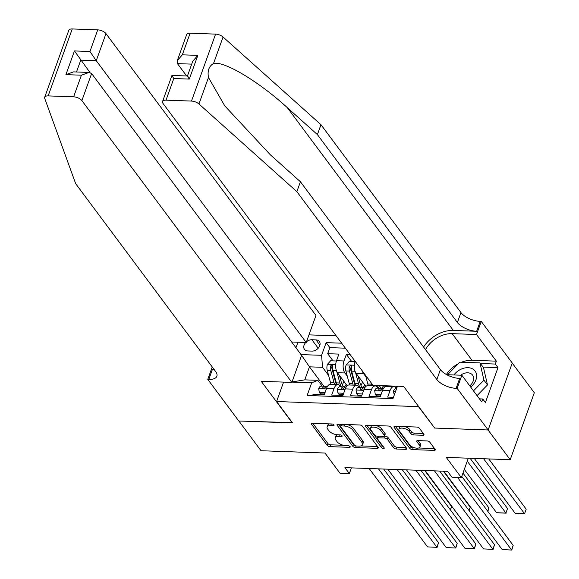<?xml version="1.0" encoding="UTF-8"?>
<svg xmlns="http://www.w3.org/2000/svg" width="579" height="579" viewBox="0 0 579 579"><rect width="100%" height="100%" fill="white"/><g stroke="black" fill="none" stroke-linecap="round" stroke-linejoin="round"><path stroke-width="0.87" d="M333.931 424.856A1.491 0.688 -160.2 0 0 332.042 423.987L312.573 423.292A2.128 0.977 -160.2 0 0 311.444 423.734A2.128 0.977 -160.2 0 0 311.611 424.393L327.265 445.396A2.128 0.977 -160.2 0 0 329.965 446.633L349.434 447.335A1.491 0.688 -160.2 0 0 350.223 447.024A1.491 0.688 -160.2 0 0 350.107 446.561A1.491 0.688 -160.2 0 0 348.218 445.7L345.699 445.606A6.803 3.134 -160.2 0 1 337.05 441.661L335.748 439.91A6.803 3.134 -160.2 0 1 335.205 437.818A6.803 3.134 -160.2 0 1 338.824 436.385L341.349 436.479A1.491 0.688 -160.2 0 0 342.138 436.168A1.491 0.688 -160.2 0 0 342.023 435.705A1.491 0.688 -160.2 0 0 340.126 434.843L337.608 434.757A6.803 3.134 -160.2 0 1 328.966 430.805L327.656 429.061A6.803 3.134 -160.2 0 1 327.121 426.962A6.803 3.134 -160.2 0 1 330.739 425.536L333.258 425.623A1.491 0.688 -160.2 0 0 334.047 425.312A1.491 0.688 -160.2 0 0 333.931 424.856M422.858 435.27A2.128 0.977 -160.2 0 0 423.994 434.822A2.128 0.977 -160.2 0 0 423.821 434.17L419.435 428.272A2.128 0.977 -160.2 0 0 416.728 427.041L395.11 426.26A2.128 0.977 -160.2 0 0 393.981 426.709A2.128 0.977 -160.2 0 0 394.147 427.367L409.802 448.37A2.128 0.977 -160.2 0 0 412.501 449.608L434.12 450.382A2.128 0.977 -160.2 0 0 435.256 449.941A2.128 0.977 -160.2 0 0 435.082 449.282L429.777 442.161A2.128 0.977 -160.2 0 0 427.078 440.93L417.828 440.597A2.128 0.977 -160.2 0 0 416.699 441.046A2.128 0.977 -160.2 0 0 416.866 441.697L419.493 445.229A5.689 2.62 -160.2 0 1 419.949 446.981A5.689 2.62 -160.2 0 1 415.346 447.98A5.689 2.62 -160.2 0 1 409.693 444.875L399.387 431.044A5.689 2.62 -160.2 0 1 398.938 429.292A5.689 2.62 -160.2 0 1 403.534 428.294A5.689 2.62 -160.2 0 1 409.187 431.398L410.909 433.7A2.128 0.977 -160.2 0 0 413.609 434.938L422.858 435.27L423.444 433.657M434.482 427.794L418.443 406.639L276.588 401.529L292.54 422.931L238.874 420.998L261.028 450.73L324.957 453.031L340.018 473.246L349.347 473.579L344.918 467.637L447.574 471.335L452.004 477.277L461.34 477.617L468.331 458.192M434.395 428.04L488.054 429.973L510.208 459.704L446.279 457.403L461.34 477.617M362.454 426.224A2.128 0.977 -160.2 0 0 359.754 424.986L338.136 424.212A2.128 0.977 -160.2 0 0 337 424.653A2.128 0.977 -160.2 0 0 337.173 425.312L352.821 446.322A2.128 0.977 -160.2 0 0 355.528 447.553L377.146 448.334A2.128 0.977 -160.2 0 0 378.275 447.885A2.128 0.977 -160.2 0 0 378.109 447.234L362.454 426.224M366.623 425.239L388.241 426.014A2.128 0.977 -160.2 0 1 390.941 427.251L406.596 448.255A2.128 0.977 -160.2 0 1 406.762 448.913A2.128 0.977 -160.2 0 1 405.633 449.355L396.383 449.022A2.128 0.977 -160.2 0 1 393.677 447.791L387.329 439.273A2.128 0.977 -160.2 0 0 384.63 438.035L378.492 437.818A2.128 0.977 -160.2 0 0 377.363 438.267A2.128 0.977 -160.2 0 0 377.53 438.918L384.138 447.791A1.491 0.688 -160.2 0 1 384.261 448.247A1.491 0.688 -160.2 0 1 383.052 448.508A1.491 0.688 -160.2 0 1 381.575 447.697L365.66 426.339A2.128 0.977 -160.2 0 1 365.494 425.681A2.128 0.977 -160.2 0 1 366.623 425.239M512.227 363.105L534.308 392.743L510.208 459.704M350.078 354.5L346.358 354.37L343.977 360.97A8.663 4.393 92.1 0 0 344.918 372.97L347.255 376.104M351.706 361.549L346.358 354.37M312.58 395.674L313.036 394.415L324.233 394.813L326.614 388.212A8.663 4.393 92.1 0 1 330.464 384.304L337.933 384.572A8.663 4.393 92.1 0 0 334.076 388.48L331.702 395.081L342.898 395.486L345.272 388.885A8.663 4.393 92.1 0 1 349.13 384.977L356.599 385.245A8.663 4.393 -87.9 0 1 358.893 386.671L359.487 387.474M356.599 385.245A8.663 4.393 -87.9 0 0 352.741 389.153L350.36 395.754L361.564 396.159L363.938 389.551A8.663 4.393 92.1 0 1 367.795 385.65L375.264 385.918A8.663 4.393 -87.9 0 1 377.559 387.344L378.152 388.147M375.264 385.918A8.663 4.393 -87.9 0 0 371.407 389.826L369.026 396.427L380.229 396.832L382.603 390.224A8.663 4.393 92.1 0 1 386.461 386.323L393.93 386.591A8.663 4.393 -87.9 0 1 396.224 388.017L396.608 388.531M381.438 388.364A13.758 6.97 -87.9 0 0 383.479 385.715L384.521 387.119M355.202 361.376L355.18 361.376A8.663 4.393 92.1 0 0 356.114 373.368L365.856 386.446M362.324 370.929A8.663 4.393 -87.9 0 0 363.583 373.636L365.921 376.777M305.748 342.486A6.716 4.893 -36.7 0 0 304.474 349.361A6.716 4.893 -36.7 0 0 307.84 350.961L311.951 351.106A6.716 4.893 -36.7 0 0 318.638 347.711A6.716 4.893 -36.7 0 0 319.355 341.487A6.716 4.893 -36.7 0 0 315.989 339.887L311.886 339.743A6.716 4.893 -36.7 0 0 306.486 341.784M336.182 335.849L308.976 334.872M276.588 401.529L283.58 382.111M295.949 347.769L297.946 342.203M341.661 343.195L326.151 342.638L321.591 355.303L322.532 367.303L328.59 375.431M397.44 386.207L392.989 398.576L307.131 395.479L311.69 382.813L291.968 382.104M301.044 354.609L321.591 355.303M345.381 348.189L329.878 347.632L327.692 353.697L338.889 354.095L336.515 360.703A8.663 4.393 92.1 0 0 337.448 372.695L347.19 385.773M340.828 386.801L340.228 385.998A8.663 4.393 92.1 0 0 337.933 384.572M393.93 386.591A8.663 4.393 -87.9 0 0 390.072 390.499L387.691 397.1L393.445 397.31M322.532 367.303L309.468 366.833L304.771 379.86L317.842 380.331L311.69 382.813M323.893 386.193L309.468 366.833L301.058 354.565M322.163 386.128L317.842 380.331M349.347 473.579L351.402 467.868M333.041 360.876L327.692 353.697M329.878 347.632L326.151 342.638M304.771 379.86L292.033 381.93M329.473 423.9A6.803 3.134 -160.2 0 0 327.772 425.152L327.121 426.962M337.557 434.749A6.803 3.134 -160.2 0 0 335.856 436.009L335.205 437.818M312.798 423.3L327.917 443.586A2.128 0.977 -160.2 0 0 330.616 444.824L343.405 445.28M360.898 445.917L377.573 446.518M338.353 424.219L353.472 444.513A2.128 0.977 -160.2 0 0 354.674 445.374M341.364 425.92A1.491 0.688 -160.2 0 0 340.575 426.231A1.491 0.688 -160.2 0 0 340.691 426.687L354.435 445.128A1.491 0.688 -160.2 0 0 356.324 445.989L358.98 446.091A6.803 3.134 -160.2 0 0 362.599 444.658A6.803 3.134 -160.2 0 0 362.063 442.566L352.669 429.958A6.803 3.134 -160.2 0 0 344.02 426.014L341.364 425.92L341.928 424.349M341.277 424.32A1.491 0.688 -160.2 0 0 341.226 424.421L340.575 426.231M362.599 444.658L363.25 442.848A6.803 3.134 -160.2 0 0 362.715 440.757L362.063 442.566M346.966 424.53A6.803 3.134 -160.2 0 1 353.32 428.149L362.715 440.757M406.06 447.538L397.035 447.212L396.383 449.022M384.362 436.197L385.281 436.226A2.128 0.977 -160.2 0 1 387.981 437.463L394.328 445.982A2.128 0.977 -160.2 0 0 397.035 447.212M378.196 436.219A2.128 0.977 -160.2 0 0 378.015 436.457L377.363 438.267M366.847 425.247L382.227 445.888A1.491 0.688 -160.2 0 0 383.218 446.554M380.743 430.429A5.689 2.62 -160.2 0 0 375.091 427.324A5.689 2.62 -160.2 0 0 370.488 428.33A5.689 2.62 -160.2 0 0 370.944 430.074L374.57 434.952A2.128 0.977 -160.2 0 0 377.276 436.182L383.414 436.407A2.128 0.977 -160.2 0 0 384.543 435.958A2.128 0.977 -160.2 0 0 384.376 435.307L380.743 430.429L381.395 428.619A5.689 2.62 -160.2 0 0 376.003 425.572M372.623 425.449A5.689 2.62 -160.2 0 0 371.139 426.52L370.488 428.33M384.543 435.958L385.194 434.149A2.128 0.977 -160.2 0 0 385.028 433.49L384.376 435.307M381.395 428.619L385.028 433.49M404.721 426.607A5.689 2.62 -160.2 0 1 409.838 429.589L411.56 431.891A2.128 0.977 -160.2 0 0 414.26 433.128L423.292 433.454M400.878 426.47A5.689 2.62 -160.2 0 0 399.59 427.483L398.938 429.292M419.949 446.981L420.6 445.171A5.689 2.62 -160.2 0 0 420.144 443.42L419.493 445.229M418.052 440.605L420.144 443.42M395.334 426.267L410.453 446.561A2.128 0.977 -160.2 0 0 413.153 447.799L414.817 447.856M418.653 447.994L434.554 448.566M336.269 361.448L336.204 360.992L330.602 360.789L327.432 364.343A5.739 2.909 92.1 0 0 327.215 370.271L330.515 382.661A16.574 8.396 92.1 0 0 331.029 384.326M342.312 384.753A13.758 6.97 92.1 0 0 343.571 382.104A6.825 3.46 -87.9 0 1 343.897 381.344M336.833 371.682L339.844 382.994A16.574 8.396 92.1 0 0 341.284 386.815M450.346 509.824L451.54 506.502L424.725 470.51M339.475 375.416L341.118 381.59A13.758 6.97 92.1 0 0 343.846 386.96M336.812 384.536A16.574 8.396 -87.9 0 1 336.298 382.871L333.005 370.48A5.739 2.909 -87.9 0 1 332.838 366.051L332.672 365.117L331.89 364.792L330.602 365.971A5.739 2.909 92.1 0 0 330.761 370.401L334.061 382.784A16.574 8.396 92.1 0 0 334.575 384.456M346.148 384.369A13.758 6.97 -87.9 0 1 344.107 387.018M336.515 384.521A13.758 6.97 -87.9 0 1 335.335 381.38L332.035 368.989A2.924 1.484 -87.9 0 1 331.876 367.687L330.602 365.971M451.54 506.502L450.542 510.092M378.485 468.845L436.884 547.22L438.513 542.697L383.624 469.026M325.007 392.663L319.268 392.272L318.703 388.589A5.739 2.909 -87.9 0 1 321.222 386.092L324.768 386.222A5.739 2.909 92.1 0 0 322.85 387.51L322.836 388.205M369.149 468.505L427.548 546.887L437.123 547.358L427.548 546.887M324.862 392.475L325.217 392.084M319.268 392.272L320.419 393.821L324.537 393.973M326.165 386.519L325.051 386.258A5.739 2.909 92.1 0 0 324.768 386.222M323.581 388.495L322.85 387.51C322.944 388.733 323.69 388.762 325.087 387.59A5.739 2.909 -87.9 0 1 327.012 386.302L327.519 386.323M438.513 542.697L437.123 547.358M470.691 387.09A14.084 10.263 -36.7 0 0 473.528 369.482A14.084 10.263 -36.7 0 0 453.893 374.953M469.793 385.889A9.64 7.028 -36.7 0 0 472.573 375.098A9.64 7.028 -36.7 0 0 471.509 374.034A9.64 7.028 -36.7 0 0 460.674 375.199M447.545 374.729L459.813 362.172L479.962 362.895L483.508 367.651L487.489 384.934L477.053 395.623M479.962 362.895L483.95 380.179L473.506 390.868M487.489 384.934L483.95 380.179M44.692 97.272L68.792 30.318A6.499 2.989 19.8 0 1 72.252 28.95L48.144 95.904A6.499 2.989 -160.2 0 0 44.692 97.272A6.499 2.989 -160.2 0 0 44.728 98.423L75.675 183.688L215.663 371.559A15.163 6.977 19.8 0 1 216.864 376.227A15.163 6.977 19.8 0 1 208.802 379.411L207.774 379.375L238.787 420.998L292.344 422.677M291.635 341.979L306.226 342.507L315.968 315.446L105.986 33.64L96.244 60.694L80.756 60.136L76.486 71.991M306.226 342.507L96.244 60.694L89.94 51.495L97.728 29.869L72.252 28.95M292.257 422.923L261.252 381.308L291.859 382.408L81.878 100.594A6.499 2.989 -160.2 0 0 73.62 96.823L48.144 95.904M207.774 379.375L212.24 366.97M291.859 382.408L301.601 355.354L91.62 73.54L81.878 100.594M97.728 29.869A6.499 2.989 19.8 0 1 105.986 33.64M214.121 369.489A15.163 6.977 19.8 0 1 212.37 369.511L208.802 379.411M90.02 72.57L74.452 50.938L89.94 51.495M73.62 96.823L81.407 75.198L89.036 72.44L91.62 73.54M81.407 75.198L65.919 74.64L73.547 71.883L89.036 72.44M190.122 33.198L182.334 54.824L177.275 60.643L186.662 34.559A6.499 2.989 19.8 0 1 190.122 33.198L215.598 34.118A6.499 2.989 19.8 0 1 223.06 37.02L320.969 124.695L317.401 134.603L457.381 322.481A15.163 6.977 -160.2 0 0 476.655 331.275L453.321 330.435A28.219 20.569 -36.7 0 0 423.575 347.024M317.401 134.603L287.379 107.723C258.856 81.545 223.986 60.665 213.528 63.502C208.968 66.158 207.282 70.826 208.483 77.499L224.811 105.935L270.407 154.861L300.429 181.748L440.409 369.619A15.163 6.977 -160.2 0 0 459.683 378.42L456.114 388.328L457.142 388.364L488.148 429.98L434.677 428.055L403.664 386.432L373.05 385.332L163.075 103.518A6.499 2.989 -160.2 0 1 162.561 101.52A6.499 2.989 -160.2 0 1 166.014 100.153L191.497 101.072L215.598 34.118M320.969 124.695L460.949 312.573A15.163 6.977 -160.2 0 0 480.223 321.367L481.243 321.403L512.256 363.026L488.148 429.98M300.429 181.748L296.861 191.656L436.848 379.527A15.163 6.977 -160.2 0 0 456.114 388.328M208.483 77.499L198.952 103.981L296.861 191.656M461.499 362.23A24.369 17.768 143.3 0 1 472.008 360.283L496.369 361.158L495.327 364.053L480.425 363.518M479.463 398.866L482.748 398.982L485.412 402.55L497.983 367.622L495.327 364.053M482.748 398.982L481.706 401.877L461.861 375.243L457.142 388.364M481.243 321.403L476.524 334.524L452.163 333.649A24.369 17.768 -36.7 0 0 425.493 349.6M496.369 361.158L476.524 334.524M186.633 75.958L177.442 63.618L177.275 60.643M446.72 374.693L461.861 375.243M198.952 103.981A6.499 2.989 -160.2 0 0 191.497 101.072M446.38 374.512A24.369 17.768 143.3 0 1 458.315 363.699M497.983 367.622L483.089 367.086M182.334 54.824L197.83 55.381L192.764 61.2L187.444 75.994L171.949 75.436L162.561 101.52M197.83 55.381L189.297 79.084C187.263 75.914 186.937 75.227 188.305 77.021M189.297 79.084L173.801 78.527C171.775 75.357 171.442 74.669 172.817 76.464M326.238 216.387L326.585 216.85M354.934 362.121L354.869 361.665L349.267 361.462L346.097 365.016A5.739 2.909 92.1 0 0 345.88 370.944L349.18 383.334A16.574 8.396 92.1 0 0 349.694 384.999M360.978 385.426A13.758 6.97 92.1 0 0 362.237 382.777A6.825 3.46 -87.9 0 1 362.563 382.017M355.499 372.355L358.51 383.667A16.574 8.396 92.1 0 0 359.95 387.489M469.012 510.497L470.206 507.175L443.384 471.183M358.14 376.089L359.783 382.263A13.758 6.97 92.1 0 0 362.512 387.633M355.477 385.209A16.574 8.396 -87.9 0 1 354.963 383.537L351.67 371.153A5.739 2.909 -87.9 0 1 351.504 366.724L351.337 365.79L350.556 365.465L349.267 366.645A5.739 2.909 92.1 0 0 349.427 371.074L352.727 383.457A16.574 8.396 92.1 0 0 353.241 385.129M364.813 385.042A13.758 6.97 -87.9 0 1 362.772 387.691M355.18 385.194A13.758 6.97 -87.9 0 1 354.001 382.053L350.7 369.663A2.924 1.484 -87.9 0 1 350.541 368.353L349.267 366.645M470.206 507.175L469.207 510.758M379.636 386.099A13.758 6.97 92.1 0 0 379.94 385.578M365.501 375.192L367.846 384.007A16.574 8.396 92.1 0 0 368.36 385.672M377.515 385.491A16.574 8.396 92.1 0 0 378.615 388.162M487.677 511.17L488.871 507.848L462.968 473.086M379.383 385.563A13.758 6.97 92.1 0 0 381.177 388.306M370.965 382.524L371.392 384.13A16.574 8.396 92.1 0 0 371.906 385.802M374.143 385.882A16.574 8.396 -87.9 0 1 373.969 385.368M373.846 385.867A13.758 6.97 -87.9 0 1 373.593 385.353M488.871 507.848L487.873 511.431M467.26 461.174L505.908 513.045L496.579 512.712L464.3 469.395M386.852 385.831A16.574 8.396 92.1 0 0 387.025 386.345M396.181 386.164A16.574 8.396 92.1 0 0 396.832 387.894M507.537 508.521L505.908 513.045L507.537 508.521L470.083 458.257M390.398 385.954A16.574 8.396 92.1 0 0 390.572 386.468M392.808 386.555A16.574 8.396 -87.9 0 1 392.634 386.041M392.511 386.54A13.758 6.97 -87.9 0 1 392.258 386.027M506.147 513.182L496.579 512.712M483.61 458.742L524.574 513.718L515.238 513.385L474.281 458.409M526.202 509.194L524.574 513.718L526.202 509.194L488.748 458.93M524.813 513.855L515.238 513.385M397.151 469.518L455.55 547.893L457.178 543.37L402.289 469.699M343.673 393.336L337.933 392.946L337.369 389.262A5.739 2.909 -87.9 0 1 339.887 386.765L343.434 386.895A5.739 2.909 92.1 0 0 341.516 388.176L341.501 388.878M387.814 469.178L446.214 547.56L455.789 548.031L446.214 547.56M343.528 393.148L343.883 392.757M337.933 392.946L339.084 394.494L343.202 394.639M344.831 387.185L343.716 386.931A5.739 2.909 92.1 0 0 343.434 386.895M342.247 389.168L341.516 388.176C341.61 389.406 342.355 389.435 343.752 388.263A5.739 2.909 -87.9 0 1 345.677 386.975L346.177 386.996M457.178 543.37L455.789 548.031M415.816 470.191L474.215 548.566L475.844 544.043L420.947 470.372M362.338 394.01L356.599 393.619L356.034 389.935A5.739 2.909 -87.9 0 1 358.553 387.438L362.099 387.568A5.739 2.909 92.1 0 0 360.174 388.849L360.167 389.551M406.48 469.851L464.879 548.233L474.454 548.704L464.879 548.233M362.193 393.821L362.548 393.43M356.599 393.619L357.75 395.168L361.868 395.312M363.496 387.858L362.382 387.604A5.739 2.909 92.1 0 0 362.099 387.568M360.912 389.841L360.174 388.849C360.276 390.08 361.021 390.108 362.418 388.936A5.739 2.909 -87.9 0 1 364.343 387.648L364.842 387.662M475.844 544.043L474.454 548.704M434.482 470.865L492.881 549.239L494.509 544.716L439.613 471.045M381.004 394.683L375.264 394.292L374.7 390.608A5.739 2.909 -87.9 0 1 377.219 388.111L380.765 388.241A5.739 2.909 92.1 0 0 378.84 389.522L378.832 390.224M425.145 470.524L483.545 548.906L493.12 549.377L483.545 548.906M380.859 394.494L381.206 394.104M375.264 394.292L376.415 395.841L380.533 395.985M382.162 388.531L381.047 388.277A5.739 2.909 92.1 0 0 380.765 388.241M379.578 390.514L378.84 389.522C378.941 390.753 379.686 390.774 381.083 389.602A5.739 2.909 -87.9 0 1 383.009 388.321L383.508 388.335M494.509 544.716L493.12 549.377M457.576 477.48L511.546 549.912L513.175 545.389L461.774 476.408M394.285 394.979L393.365 391.281A5.739 2.909 -87.9 0 1 395.884 388.784L396.506 388.806M443.811 471.197L502.21 549.572L511.785 550.05L502.21 549.572M513.175 545.389L511.785 550.05M363.583 373.636L356.114 373.368M344.918 372.97L337.448 372.695M334.076 388.48L326.614 388.212M390.072 390.499L382.603 390.224M371.407 389.826L363.938 389.551M352.741 389.153L345.272 388.885M343.977 360.97L336.515 360.703M318.211 348.232L311.886 339.743M319.919 345.171L315.989 339.887M331.304 423.966L330.739 425.536M341.726 435.422L341.349 436.479M339.395 434.822L338.824 436.385M349.817 446.271L349.434 447.335M330.616 444.824L329.965 446.633M327.917 443.586L327.265 445.396M311.994 423.336L311.611 424.393M333.642 424.566L333.258 425.623M377.725 446.72L377.146 448.334M356.092 445.975L355.528 447.553M353.472 444.513L352.821 446.322M337.55 424.262L337.173 425.312M353.32 428.149L352.669 429.958M344.585 424.443L344.02 426.014M406.212 447.748L405.633 449.355M394.328 445.982L393.677 447.791M387.981 437.463L387.329 439.273M385.281 436.226L384.63 438.035M379.057 436.248L378.492 437.818M382.227 445.888L381.575 447.697M366.037 425.283L365.66 426.339M414.26 433.128L413.609 434.938M411.56 431.891L410.909 433.7M409.838 429.589L409.187 431.398M417.242 440.648L416.866 441.697M434.706 448.768L434.12 450.382M413.153 447.799L412.501 449.608M410.453 446.561L409.802 448.37M394.523 426.31L394.147 427.367M335.711 364.546L327.511 364.249M343.571 382.104L344.483 382.14M334.061 382.784L330.515 382.661M339.844 382.994L336.298 382.871M330.761 370.401L327.215 370.271M336.385 370.603L333.005 370.48M318.718 388.683L326.339 388.958M65.919 74.64L74.452 50.938M287.379 107.723L453.321 330.435M440.409 369.619L436.848 379.527M457.381 322.481L460.949 312.573M173.801 78.527L166.014 100.153M223.06 37.02L213.528 63.502M476.655 331.275L480.223 321.367M472.008 360.283L452.163 333.649M191.714 64.131L177.442 63.618M354.377 365.219L346.177 364.922M362.237 382.777L363.149 382.813M352.727 383.457L349.18 383.334M358.51 383.667L354.963 383.537M349.427 371.074L345.88 370.944M355.05 371.269L351.67 371.153M371.392 384.13L367.846 384.007M337.383 389.356L345.004 389.631M356.049 390.029L363.67 390.304M374.714 390.702L382.335 390.977M393.38 391.375L395.551 391.447"/></g></svg>
